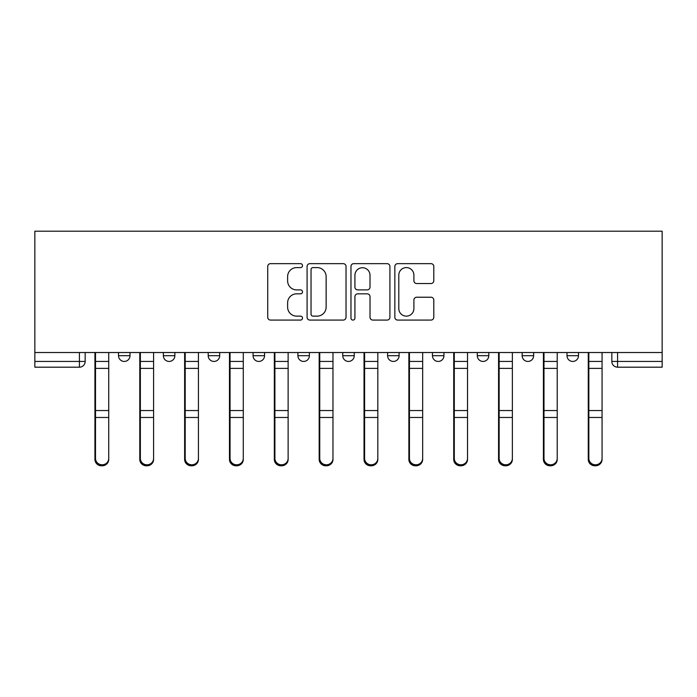 <?xml version="1.0" encoding="UTF-8"?>
<svg xmlns="http://www.w3.org/2000/svg" width="697" height="697" viewBox="0 0 697 697"><rect width="100%" height="100%" fill="white"/><g stroke="black" fill="none" stroke-linecap="round" stroke-linejoin="round"><path stroke-width="1.05" d="M302.507 265.618A1.978 1.978 0 0 0 300.529 263.649L270.549 263.649A2.823 2.823 0 0 0 267.726 266.472L267.726 317.266A2.823 2.823 0 0 0 270.549 320.08L300.529 320.08A1.978 1.978 0 0 0 302.507 318.111A1.978 1.978 0 0 0 300.529 316.133L296.652 316.133A9.026 9.026 0 0 1 287.617 307.107L287.617 302.873A9.026 9.026 0 0 1 296.652 293.838L300.529 293.838A1.978 1.978 0 0 0 302.507 291.869A1.978 1.978 0 0 0 300.529 289.891L296.652 289.891A9.026 9.026 0 0 1 287.617 280.856L287.617 276.631A9.026 9.026 0 0 1 296.652 267.596L300.529 267.596A1.978 1.978 0 0 0 302.507 265.618M566.992 352.525L566.992 355.688L578.493 355.688A5.75 5.75 0 0 1 572.742 361.438A5.75 5.75 0 0 1 566.992 355.688L566.992 352.525M522.14 352.525L522.14 355.688L533.641 355.688A5.75 5.75 0 0 1 527.89 361.438A5.75 5.75 0 0 1 522.14 355.688L522.14 352.525M297.898 355.688L297.898 352.525L297.898 355.688A5.75 5.75 0 0 0 303.648 361.438A5.75 5.75 0 0 1 297.898 355.688L309.398 355.688A5.75 5.75 0 0 1 303.648 361.438M208.203 352.525L208.203 355.688L219.703 355.688A5.75 5.75 0 0 1 213.953 361.438A5.75 5.75 0 0 1 208.203 355.688L208.203 352.525M163.359 355.688L163.359 352.525L163.359 355.688A5.75 5.75 0 0 0 169.11 361.438A5.75 5.75 0 0 1 163.359 355.688L174.86 355.688A5.75 5.75 0 0 1 169.11 361.438A5.75 5.75 0 0 0 174.86 355.688A5.75 5.75 0 0 1 169.11 361.438M118.507 355.688L118.507 352.525L118.507 355.688A5.75 5.75 0 0 0 124.258 361.438A5.75 5.75 0 0 1 118.507 355.688L130.008 355.688A5.75 5.75 0 0 1 124.258 361.438A5.75 5.75 0 0 0 130.008 355.688A5.75 5.75 0 0 1 124.258 361.438M430.973 283.54A2.823 2.823 0 0 0 433.795 280.717L433.795 266.472A2.823 2.823 0 0 0 430.973 263.649L397.673 263.649A2.823 2.823 0 0 0 394.85 266.472L394.85 317.266A2.823 2.823 0 0 0 397.673 320.08L430.973 320.08A2.823 2.823 0 0 0 433.795 317.266L433.795 300.05A2.823 2.823 0 0 0 430.973 297.227L416.719 297.227A2.823 2.823 0 0 0 413.896 300.05L413.896 308.588A7.545 7.545 0 0 1 406.351 316.133A7.545 7.545 0 0 1 398.797 308.588L398.797 275.141A7.545 7.545 0 0 1 406.351 267.596A7.545 7.545 0 0 1 413.896 275.141L413.896 280.717A2.823 2.823 0 0 0 416.719 283.54L430.973 283.54M662.15 352.525L34.85 352.525L34.85 231.204L662.15 231.204L662.15 367.188L617.586 367.188A5.75 5.75 0 0 1 611.835 361.438L662.15 361.438M346.034 266.472A2.823 2.823 0 0 0 343.212 263.649L309.912 263.649A2.823 2.823 0 0 0 307.089 266.472L307.089 317.266A2.823 2.823 0 0 0 309.912 320.08L343.212 320.08A2.823 2.823 0 0 0 346.034 317.266L346.034 266.472M353.788 263.649L387.088 263.649A2.823 2.823 0 0 1 389.911 266.472L389.911 317.266A2.823 2.823 0 0 1 387.088 320.08L372.843 320.08A2.823 2.823 0 0 1 370.02 317.266L370.02 296.661A2.823 2.823 0 0 0 367.197 293.838L357.744 293.838A2.823 2.823 0 0 0 354.921 296.661L354.921 318.111A1.978 1.978 0 0 1 352.943 320.08A1.978 1.978 0 0 1 350.966 318.111L350.966 266.472A2.823 2.823 0 0 1 353.788 263.649M611.835 352.525L611.835 361.438A5.75 5.75 0 0 0 617.586 367.188L617.586 352.525M85.165 352.525L85.165 361.438A5.75 5.75 0 0 1 79.414 367.188L34.85 367.188L34.85 361.438L85.165 361.438A5.75 5.75 0 0 1 79.414 367.188A5.75 5.75 0 0 0 85.165 361.438M34.85 352.525L34.85 361.438M578.493 352.525L578.493 355.688M533.641 352.525L533.641 355.688L533.641 352.525M488.797 352.525L488.797 355.688A5.75 5.75 0 0 1 483.047 361.438A5.75 5.75 0 0 1 477.297 355.688L488.797 355.688L488.797 352.525M477.297 352.525L477.297 355.688M443.945 352.525L443.945 355.688A5.75 5.75 0 0 1 438.195 361.438A5.75 5.75 0 0 1 432.445 355.688L443.945 355.688M432.445 352.525L432.445 355.688M399.102 352.525L399.102 355.688A5.75 5.75 0 0 1 393.352 361.438A5.75 5.75 0 0 1 387.602 355.688L399.102 355.688M387.602 352.525L387.602 355.688M354.25 352.525L354.25 355.688A5.75 5.75 0 0 1 348.5 361.438A5.75 5.75 0 0 1 342.75 355.688L354.25 355.688A5.75 5.75 0 0 1 348.5 361.438A5.75 5.75 0 0 0 354.25 355.688M342.75 352.525L342.75 355.688M309.398 352.525L309.398 355.688M264.555 352.525L264.555 355.688A5.75 5.75 0 0 1 258.805 361.438A5.75 5.75 0 0 1 253.055 355.688L264.555 355.688A5.75 5.75 0 0 1 258.805 361.438A5.75 5.75 0 0 0 264.555 355.688L264.555 352.525M253.055 352.525L253.055 355.688M219.703 352.525L219.703 355.688L219.703 352.525M174.86 352.525L174.86 355.688L174.86 352.525M130.008 352.525L130.008 355.688L130.008 352.525M313.014 267.596A1.978 1.978 0 0 0 311.036 269.573L311.036 314.155A1.978 1.978 0 0 0 313.014 316.133L317.109 316.133A9.026 9.026 0 0 0 326.135 307.107L326.135 276.631A9.026 9.026 0 0 0 317.109 267.596L313.014 267.596M370.02 275.289A7.545 7.545 0 0 0 362.466 267.735A7.545 7.545 0 0 0 354.921 275.289L354.921 287.068A2.823 2.823 0 0 0 357.744 289.891L367.197 289.891A2.823 2.823 0 0 0 370.02 287.068L370.02 275.289M94.931 352.525L94.931 459.428A6.613 6.369 180 0 0 101.832 465.788M108.732 458.426L108.732 459.428A6.613 6.369 180 0 1 102.119 465.796A6.613 6.369 180 0 1 95.506 459.428L95.506 458.426A6.613 6.369 0 0 0 102.119 464.794A6.613 6.369 0 0 0 108.732 458.426L108.732 417.468L95.506 417.468L95.506 458.426M95.506 352.525L95.506 417.468M108.732 352.525L108.732 417.468M139.783 352.525L139.783 459.428A6.613 6.369 180 0 0 146.684 465.788M184.635 352.525L184.635 459.428A6.613 6.369 180 0 0 191.536 465.788M153.584 458.426L153.584 459.428A6.613 6.369 180 0 1 146.971 465.796A6.613 6.369 180 0 1 140.358 459.428L140.358 458.426A6.613 6.369 0 0 0 146.971 464.794A6.613 6.369 0 0 0 153.584 458.426L153.584 417.468L140.358 417.468L140.358 458.426M140.358 352.525L140.358 417.468M153.584 352.525L153.584 417.468M198.427 458.426L198.427 459.428A6.613 6.369 180 0 1 191.814 465.796A6.613 6.369 180 0 1 185.21 459.428L185.21 458.426A6.613 6.369 0 0 0 191.814 464.794A6.613 6.369 0 0 0 198.427 458.426L198.427 417.468L185.21 417.468L185.21 458.426M185.21 352.525L185.21 417.468M198.427 352.525L198.427 417.468M229.479 352.525L229.479 459.428A6.613 6.369 180 0 0 236.379 465.788M274.33 352.525L274.33 459.428A6.613 6.369 180 0 0 281.231 465.788M319.174 352.525L319.174 459.428A6.613 6.369 180 0 0 326.074 465.788M243.279 458.426L243.279 459.428A6.613 6.369 180 0 1 236.666 465.796A6.613 6.369 180 0 1 230.054 459.428L230.054 458.426A6.613 6.369 0 0 0 236.666 464.794A6.613 6.369 0 0 0 243.279 458.426L243.279 417.468L230.054 417.468L230.054 458.426M230.054 352.525L230.054 417.468M243.279 352.525L243.279 417.468M288.131 458.426L288.131 459.428A6.613 6.369 180 0 1 281.518 465.796A6.613 6.369 180 0 1 274.906 459.428L274.906 458.426A6.613 6.369 0 0 0 281.518 464.794A6.613 6.369 0 0 0 288.131 458.426L288.131 417.468L274.906 417.468L274.906 458.426M274.906 352.525L274.906 417.468M288.131 352.525L288.131 417.468M332.974 458.426L332.974 459.428A6.613 6.369 180 0 1 326.362 465.796A6.613 6.369 180 0 1 319.749 459.428L319.749 458.426A6.613 6.369 0 0 0 326.362 464.794A6.613 6.369 0 0 0 332.974 458.426L332.974 417.468L319.749 417.468L319.749 458.426M319.749 352.525L319.749 417.468M332.974 352.525L332.974 417.468M364.026 352.525L364.026 459.428A6.613 6.369 180 0 0 370.926 465.788M377.826 458.426L377.826 459.428A6.613 6.369 180 0 1 371.213 465.796A6.613 6.369 180 0 1 364.601 459.428L364.601 458.426A6.613 6.369 0 0 0 371.213 464.794A6.613 6.369 0 0 0 377.826 458.426L377.826 417.468L364.601 417.468L364.601 458.426M364.601 352.525L364.601 417.468M377.826 352.525L377.826 417.468M408.869 352.525L408.869 459.428A6.613 6.369 180 0 0 415.769 465.788M422.67 458.426L422.67 459.428A6.613 6.369 180 0 1 416.057 465.796A6.613 6.369 180 0 1 409.444 459.428L409.444 458.426A6.613 6.369 0 0 0 416.057 464.794A6.613 6.369 0 0 0 422.67 458.426L422.67 417.468L409.444 417.468L409.444 458.426M409.444 352.525L409.444 417.468M422.67 352.525L422.67 417.468M453.721 352.525L453.721 459.428A6.613 6.369 180 0 0 460.621 465.788M467.521 458.426L467.521 459.428A6.613 6.369 180 0 1 460.909 465.796A6.613 6.369 180 0 1 454.296 459.428L454.296 458.426A6.613 6.369 0 0 0 460.909 464.794A6.613 6.369 0 0 0 467.521 458.426L467.521 417.468L454.296 417.468L454.296 458.426M454.296 352.525L454.296 417.468M467.521 352.525L467.521 417.468M498.573 352.525L498.573 459.428A6.613 6.369 180 0 0 505.464 465.788M512.365 458.426L512.365 459.428A6.613 6.369 180 0 1 505.752 465.796A6.613 6.369 180 0 1 499.148 459.428L499.148 458.426A6.613 6.369 0 0 0 505.752 464.794A6.613 6.369 0 0 0 512.365 458.426L512.365 417.468L499.148 417.468L499.148 458.426M499.148 352.525L499.148 417.468M512.365 352.525L512.365 417.468M543.416 352.525L543.416 459.428A6.613 6.369 180 0 0 550.316 465.788M557.217 458.426L557.217 459.428A6.613 6.369 180 0 1 550.604 465.796A6.613 6.369 180 0 1 543.991 459.428L543.991 458.426A6.613 6.369 0 0 0 550.604 464.794A6.613 6.369 0 0 0 557.217 458.426L557.217 417.468L543.991 417.468L543.991 458.426M543.991 352.525L543.991 417.468M557.217 352.525L557.217 417.468M588.268 352.525L588.268 459.428A6.613 6.369 180 0 0 595.168 465.788M602.069 458.426L602.069 459.428A6.613 6.369 180 0 1 595.456 465.796A6.613 6.369 180 0 1 588.843 459.428L588.843 458.426A6.613 6.369 0 0 0 595.456 464.794A6.613 6.369 0 0 0 602.069 458.426L602.069 417.468L588.843 417.468L588.843 458.426M588.843 352.525L588.843 417.468M602.069 352.525L602.069 417.468M79.414 352.525L79.414 367.188M617.586 367.188A5.75 5.75 0 0 1 611.835 361.438M94.931 361.438L108.732 361.438M94.931 418.461L95.506 418.461M94.931 409.113L95.506 409.113M94.931 366.944L95.506 366.944M108.732 410.542L95.506 410.542M108.732 368.382L95.506 368.382M139.783 361.438L153.584 361.438M139.783 418.461L140.358 418.461M139.783 409.113L140.358 409.113M139.783 366.944L140.358 366.944M184.635 361.438L198.427 361.438M184.635 418.461L185.21 418.461M184.635 409.113L185.21 409.113M184.635 366.944L185.21 366.944M153.584 410.542L140.358 410.542M153.584 368.382L140.358 368.382M198.427 410.542L185.21 410.542M198.427 368.382L185.21 368.382M229.479 361.438L243.279 361.438M229.479 418.461L230.054 418.461M229.479 409.113L230.054 409.113M229.479 366.944L230.054 366.944M274.33 361.438L288.131 361.438M274.33 418.461L274.906 418.461M274.33 409.113L274.906 409.113M274.33 366.944L274.906 366.944M319.174 361.438L332.974 361.438M319.174 418.461L319.749 418.461M319.174 409.113L319.749 409.113M319.174 366.944L319.749 366.944M243.279 410.542L230.054 410.542M243.279 368.382L230.054 368.382M288.131 410.542L274.906 410.542M288.131 368.382L274.906 368.382M332.974 410.542L319.749 410.542M332.974 368.382L319.749 368.382M364.026 361.438L377.826 361.438M364.026 418.461L364.601 418.461M364.026 409.113L364.601 409.113M364.026 366.944L364.601 366.944M377.826 410.542L364.601 410.542M377.826 368.382L364.601 368.382M408.869 361.438L422.67 361.438M408.869 418.461L409.444 418.461M408.869 409.113L409.444 409.113M408.869 366.944L409.444 366.944M422.67 410.542L409.444 410.542M422.67 368.382L409.444 368.382M453.721 361.438L467.521 361.438M453.721 418.461L454.296 418.461M453.721 409.113L454.296 409.113M453.721 366.944L454.296 366.944M467.521 410.542L454.296 410.542M467.521 368.382L454.296 368.382M498.573 361.438L512.365 361.438M498.573 418.461L499.148 418.461M498.573 409.113L499.148 409.113M498.573 366.944L499.148 366.944M512.365 410.542L499.148 410.542M512.365 368.382L499.148 368.382M543.416 361.438L557.217 361.438M543.416 418.461L543.991 418.461M543.416 409.113L543.991 409.113M543.416 366.944L543.991 366.944M557.217 410.542L543.991 410.542M557.217 368.382L543.991 368.382M588.268 361.438L602.069 361.438M588.268 418.461L588.843 418.461M588.268 409.113L588.843 409.113M588.268 366.944L588.843 366.944M602.069 410.542L588.843 410.542M602.069 368.382L588.843 368.382"/></g></svg>
